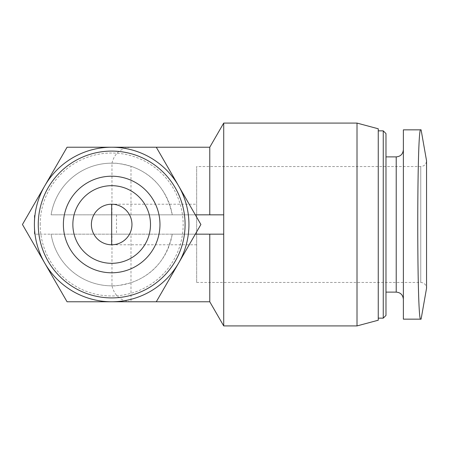 <?xml version="1.0" encoding="UTF-8"?>
<svg xmlns="http://www.w3.org/2000/svg" width="449" height="449" viewBox="0 0 449 449"><rect width="100%" height="100%" fill="white"/><g stroke="black" fill="none" stroke-linecap="round" stroke-linejoin="round"><path stroke-width="0.34" stroke-dasharray="2.25 1.68" d="M200.899 224.5L178.59 185.864A77.273 77.273 0 0 1 178.59 263.136L200.899 224.5M178.59 185.864L156.286 147.227L111.672 147.227A77.273 77.273 0 0 1 178.59 185.864M111.672 147.227L67.064 147.227L44.754 185.864A77.273 77.273 0 0 1 111.672 147.227M156.286 301.773L178.59 263.136A77.273 77.273 0 0 1 111.672 301.773L156.286 301.773L130.99 301.773L130.99 234.159L223.714 234.159L172.242 234.159A61.333 61.333 0 0 1 51.107 234.159L35.011 234.159A77.273 77.273 0 0 1 44.754 185.864L22.45 224.5L44.754 263.136A77.273 77.273 0 0 1 111.672 147.227A77.273 77.273 0 0 1 188.339 234.159L172.242 234.159C166.977 258.792 153.227 274.973 130.99 282.713C112.054 287.686 111.812 285.177 111.969 285.833A61.333 61.333 0 0 1 51.107 234.159L111.969 234.159L111.969 285.833A61.333 61.333 0 0 1 51.107 234.159M67.064 301.773L111.672 301.773A77.273 77.273 0 0 1 44.754 263.136L67.064 301.773M196.673 244.784L111.672 244.784A20.284 20.284 0 0 1 91.388 224.5A20.284 20.284 0 0 1 111.672 204.216C122.526 204.138 132.04 213.645 131.955 224.5C132.04 235.355 122.526 244.862 111.672 244.784A20.284 20.284 0 0 1 91.388 224.5A20.284 20.284 0 0 1 111.672 204.216L196.673 204.216L196.673 244.784L196.673 204.216M111.969 234.159L130.99 234.159M209.773 301.773L209.773 234.159M223.714 325.918L223.714 123.082M195.321 234.159L188.339 234.159A77.273 77.273 0 0 1 35.011 234.159L34.405 234.159L34.405 214.841L34.405 234.159L223.714 234.159L223.714 224.5L223.714 234.159M403.37 319.155L403.37 129.845L420.758 129.845C416.756 124.16 416.756 324.711 420.758 319.155L403.37 319.155M403.37 224.5L403.37 299.259L403.37 224.5M111.969 214.841L51.107 214.841A61.333 61.333 0 0 1 111.969 163.167L111.969 214.841L209.773 214.841L209.773 147.227M195.321 214.841L172.242 214.841A61.333 61.333 0 0 0 51.107 214.841A61.333 61.333 0 0 1 111.969 163.167C111.812 163.818 112.138 161.326 130.99 166.287C153.16 173.965 166.91 190.146 172.242 214.841L209.773 214.841M357.006 325.918L357.006 123.082M223.714 214.841L223.714 224.5L223.714 214.841L51.107 214.841M378.254 320.221L378.254 128.779M378.254 224.5L378.254 130.85L378.254 224.5M383.25 318.15L383.25 130.85M385.983 315.423L385.983 133.578M385.983 224.5L385.983 156.886L385.983 224.5M63.382 224.5A48.296 48.296 0 0 1 135.823 182.676A48.296 48.296 0 0 1 135.823 266.324A48.296 48.296 0 0 1 63.382 224.5M38.266 224.5A73.406 73.406 0 0 1 148.378 160.927A73.406 73.406 0 0 1 148.378 288.073A73.406 73.406 0 0 1 38.266 224.5A73.406 73.406 0 0 1 148.378 160.927A73.406 73.406 0 0 1 148.378 288.073A73.406 73.406 0 0 1 38.266 224.5A73.406 73.406 0 0 1 148.378 160.927A73.406 73.406 0 0 1 148.378 288.073A73.406 73.406 0 0 1 38.266 224.5M40.197 224.5A71.475 71.475 0 0 1 147.412 162.6A71.475 71.475 0 0 1 147.412 286.4A71.475 71.475 0 0 1 40.197 224.5M196.673 282.455L420.752 282.455C424.243 282.763 426.174 284.694 426.55 288.247L426.55 160.753C426.174 164.306 424.243 166.237 420.752 166.545L420.752 282.455L420.752 166.545L196.673 166.545L196.673 282.455L196.673 166.545M130.99 282.713L130.99 301.773C120.809 301.043 114.473 295.728 111.969 285.833M130.99 214.841L130.99 166.287M396.22 292.114L396.22 156.886M116.504 214.841L116.504 234.159M111.969 163.167C114.473 153.272 120.809 147.957 130.99 147.227L156.286 147.227"/><path stroke-width="0.67" d="M22.45 224.5L67.064 147.227L156.286 147.227L200.899 224.5L156.286 301.773L67.064 301.773L22.45 224.5M44.754 263.136A77.273 77.273 0 0 1 111.672 147.227A77.273 77.273 0 0 1 178.59 263.136A77.273 77.273 0 0 1 44.754 263.136M91.388 224.5A20.284 20.284 0 0 1 121.814 206.933A20.284 20.284 0 0 1 121.814 242.067A20.284 20.284 0 0 1 91.388 224.5M209.773 234.159L209.773 301.773L223.714 325.918L357.006 325.918L357.006 123.082L223.714 123.082L223.714 325.918M403.37 129.845L403.37 319.155L420.758 319.155C416.756 324.84 416.756 124.289 420.758 129.845L403.37 129.845M156.286 147.227L209.773 147.227L209.773 214.841M357.006 123.082L378.254 128.779L378.254 320.221L357.006 325.918M378.254 130.85L383.25 130.85L383.25 318.15L378.254 318.15M383.25 130.85L385.983 133.578L385.983 315.423L383.25 318.15M38.266 224.5A73.406 73.406 0 0 1 148.378 160.927A73.406 73.406 0 0 1 148.378 288.073A73.406 73.406 0 0 1 38.266 224.5M72.856 224.5A38.816 38.816 0 0 1 131.086 190.881A38.816 38.816 0 0 1 131.086 258.119A38.816 38.816 0 0 1 72.856 224.5M63.382 224.5A48.296 48.296 0 0 1 135.823 182.676A48.296 48.296 0 0 1 135.823 266.324A48.296 48.296 0 0 1 63.382 224.5M421.1 129.845L426.55 160.753L426.55 288.247L421.1 319.155M195.321 214.841L223.714 214.841M195.321 234.159L223.714 234.159M385.983 156.886L396.22 156.886L396.22 292.114C400.525 292.495 402.905 294.875 403.37 299.259M111.672 244.784L111.672 204.216M156.286 301.773L209.773 301.773M209.773 147.227L223.714 123.082M385.983 292.114L396.22 292.114M396.22 156.886C400.525 156.505 402.905 154.125 403.37 149.742"/></g></svg>
